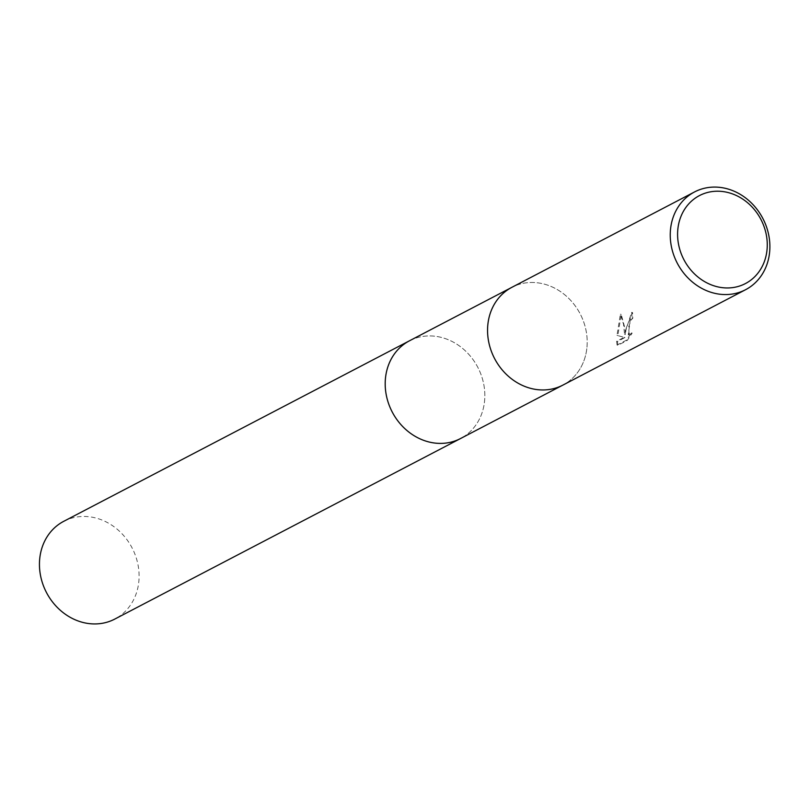 <?xml version="1.0" encoding="UTF-8"?>
<svg xmlns="http://www.w3.org/2000/svg" width="810" height="810" viewBox="0 0 810 810"><rect width="100%" height="100%" fill="white"/><g stroke="black" fill="none" stroke-linecap="round" stroke-linejoin="round"><path stroke-width="0.61" stroke-dasharray="4.05 3.04" d="M586.804 348.695A55.141 48.276 -117.6 0 1 562.899 385.094A55.141 48.276 -117.6 0 0 586.815 348.695A55.141 48.276 -117.6 0 0 564.651 294.698A55.141 48.276 -117.6 0 0 511.859 287.327A55.141 48.276 -117.6 0 1 564.651 294.708A55.141 48.276 -117.6 0 1 586.804 348.695M409.495 340.787A55.141 48.276 -117.6 0 1 462.287 348.158A55.141 48.276 -117.6 0 1 484.451 402.145A55.141 48.276 -117.6 0 1 460.536 438.534M626.191 328.141L625.361 334.51L625.067 328.718L621.229 314.432L617.807 335.593L624.986 337.557L617.433 341.496L617.959 345.273L627.274 340.413L632.164 333.113L629.137 335.046L628.692 326.835L631.071 320.072L632.792 318.269A55.141 48.276 62.4 0 0 632.509 312.538L626.191 328.141M617.088 345.06L616.592 341.283L624.146 337.345L616.987 335.391L620.369 314.219L623.589 324.456L624.53 334.297L631.658 312.326A54.219 47.466 -117.6 0 1 631.962 318.057L630.241 319.859L628.297 334.834L631.334 332.9L626.413 340.19L617.088 345.06L617.959 345.273M631.962 318.057L632.792 318.269M624.53 334.297L625.361 334.51M620.369 314.219L621.229 314.432M616.987 335.391L617.807 335.593M624.146 337.345L624.986 337.557M616.592 341.283L617.433 341.496M626.413 340.19L627.274 340.413M631.334 332.9L632.164 333.113M631.658 312.326L632.509 312.538M63.747 521.316A55.141 48.276 -117.6 0 1 95.509 517.924A55.141 48.276 -117.6 0 1 138.044 564.985A55.141 48.276 -117.6 0 1 114.797 619.073M410.052 340.494A55.141 48.276 -117.6 0 1 441.248 337.385A55.141 48.276 -117.6 0 1 483.783 384.446A55.141 48.276 -117.6 0 1 460.536 438.544M562.353 385.378L562.899 385.094M629.137 335.046L628.297 334.844M511.312 287.621L511.859 287.337"/><path stroke-width="1.21" d="M511.859 287.337A55.141 48.276 -117.6 0 0 487.944 323.727A55.141 48.276 -117.6 0 0 487.802 335.735A55.141 48.276 -117.6 0 0 509.439 377.166A55.141 48.276 -117.6 0 0 562.909 385.094A55.141 48.276 -117.6 0 1 509.439 377.166A55.141 48.276 -117.6 0 1 487.802 335.735A55.141 48.276 -117.6 0 1 487.944 323.727A55.141 48.276 -117.6 0 1 511.859 287.327L694.545 191.94A55.141 48.276 -117.6 0 1 747.336 199.311A55.141 48.276 -117.6 0 1 769.5 253.307A55.141 48.276 -117.6 0 1 745.585 289.707A55.141 48.276 -117.6 0 1 692.793 282.336A55.141 48.276 -117.6 0 1 670.629 228.339A55.141 48.276 -117.6 0 1 694.545 191.94M562.353 385.378L460.536 438.534A55.141 48.276 -117.6 0 1 407.744 431.173A55.141 48.276 -117.6 0 1 385.58 377.176A55.141 48.276 -117.6 0 1 409.495 340.787A55.141 48.276 -117.6 0 1 410.052 340.494M766.918 250.827A49.633 43.446 -117.6 0 1 716.82 286.639A49.633 43.446 -117.6 0 1 677.94 228.349A49.633 43.446 -117.6 0 1 728.038 192.537A49.633 43.446 -117.6 0 1 766.918 250.827M409.495 340.787A55.141 48.276 -117.6 0 0 386.248 394.875A55.141 48.276 -117.6 0 0 428.784 441.936A55.141 48.276 -117.6 0 0 460.536 438.544L114.797 619.073A55.141 48.276 -117.6 0 1 83.035 622.475A55.141 48.276 -117.6 0 1 40.5 575.414A55.141 48.276 -117.6 0 1 63.747 521.316L511.312 287.621M562.909 385.094L745.585 289.707"/></g></svg>
